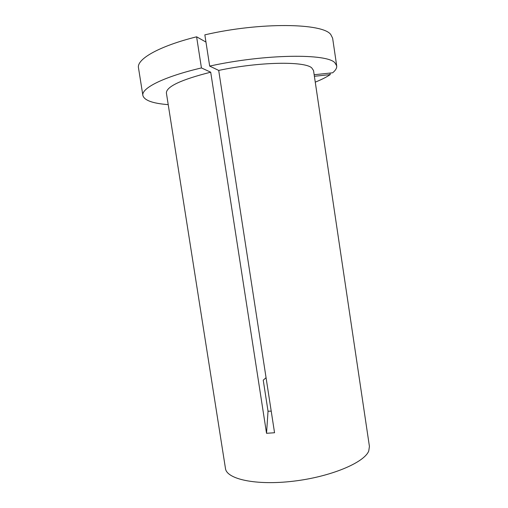 <?xml version="1.0" encoding="UTF-8"?>
<svg xmlns="http://www.w3.org/2000/svg" width="508" height="508" viewBox="0 0 508 508"><rect width="100%" height="100%" fill="white"/><g stroke="black" fill="none" stroke-linecap="round" stroke-linejoin="round"><path stroke-width="0.76" d="M314.16 74.733L332.638 72.803C335.617 70.345 336.969 68.028 336.702 65.862L332.626 38.163L330.829 34.633C323.266 23.076 260.439 21.901 204.845 34.849L209.677 66.091L218.7 70.422L274.549 432.746L266.535 433.292L268.034 411.207L271.221 411.156M336.702 65.862L334.994 62.922C327.736 53.359 265.271 53.854 209.677 66.091M205.962 42.062L196.609 36.811L201.435 67.939L210.706 72.193C181.045 79.705 166.275 86.652 166.395 93.04L225.463 468.446C226.536 479.146 255.937 485.692 293.402 481.19C330.848 476.796 364.407 462.559 368.751 450.964L369.424 446.418L313.531 70.523L311.76 67.907C304.756 61.068 259.29 61.722 218.7 70.422M210.706 72.193L266.535 433.292M315.258 82.144C321.481 79.642 326.473 77.133 330.219 74.612L314.389 76.276M329.99 73.082L330.219 74.612M266.065 377.717L263.239 380.162L268.034 411.207M201.435 67.939C163.354 76.835 141.084 88.348 142.888 95.517C144.329 100.406 152.775 103.448 168.218 104.642M196.609 36.811C158.547 46.292 136.474 59.309 138.494 67.869L142.888 95.517"/></g></svg>
